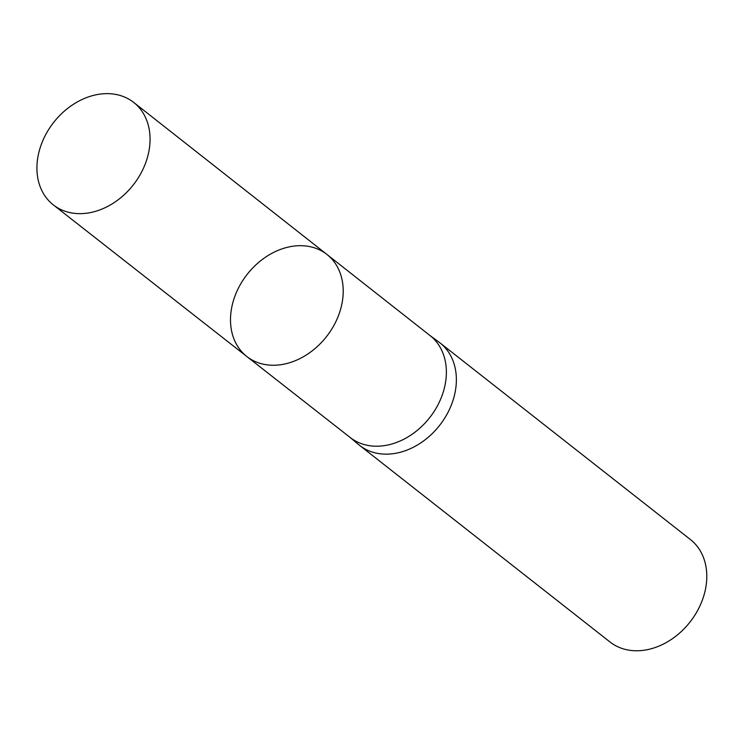 <?xml version="1.0" encoding="UTF-8"?>
<svg xmlns="http://www.w3.org/2000/svg" width="744" height="744" viewBox="0 0 744 744"><rect width="100%" height="100%" fill="white"/><g stroke="black" fill="none" stroke-linecap="round" stroke-linejoin="round"><path stroke-width="1.12" d="M326.951 254.467L430.144 335.656A64.747 50.313 128.1 0 1 429.707 417.626A64.747 50.313 128.1 0 1 350.182 437.5L246.822 356.516A64.877 50.415 -51.9 0 0 326.514 336.604A64.877 50.415 -51.9 0 0 326.951 254.467A64.877 50.415 -51.9 0 0 239.633 285.817A64.877 50.415 -51.9 0 0 246.822 356.516A64.877 50.415 -51.9 0 0 326.514 336.604A64.877 50.415 -51.9 0 0 326.951 254.467L133.734 102.449A65.119 50.611 -51.9 0 0 46.091 133.92A65.119 50.611 -51.9 0 0 53.308 204.879A65.119 50.611 -51.9 0 0 140.895 173.361A65.119 50.611 -51.9 0 0 133.734 102.449M349.699 437.119L358.654 444.614A65.119 50.611 -51.9 0 0 359.584 445.368A65.119 50.611 -51.9 0 0 439.602 425.401A65.119 50.611 -51.9 0 0 440.02 342.928A65.119 50.611 -51.9 0 0 439.062 342.203L429.66 335.274M359.584 445.368L610.006 641.988A65.119 50.611 -51.9 0 0 690.023 622.021A65.119 50.611 -51.9 0 0 690.432 539.549L440.02 342.928M246.822 356.516L53.308 204.879"/></g></svg>
